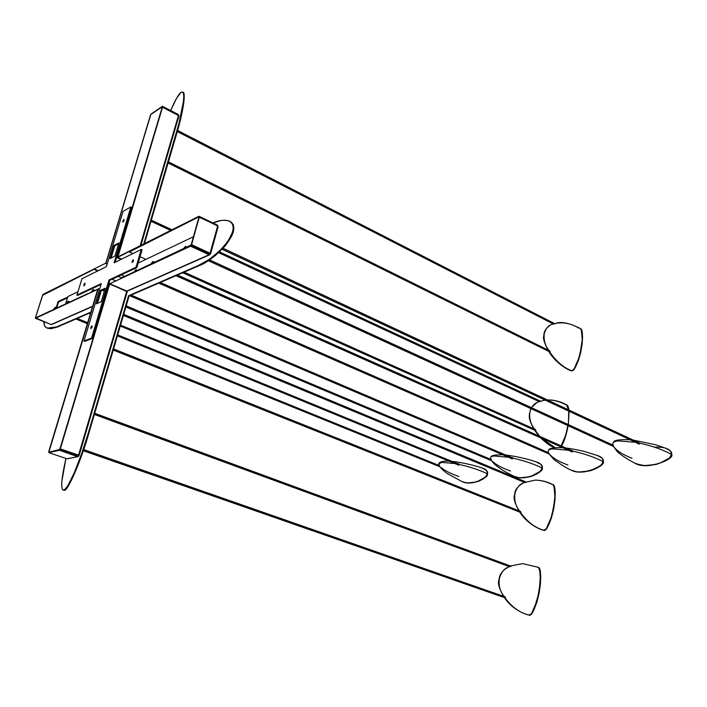<?xml version="1.0" encoding="UTF-8"?>
<svg xmlns="http://www.w3.org/2000/svg" width="707" height="707" viewBox="0 0 707 707"><rect width="100%" height="100%" fill="white"/><g stroke="black" fill="none" stroke-linecap="round" stroke-linejoin="round"><path stroke-width="1.06" d="M181.063 92.317C178.791 93.784 175.309 99.846 170.634 110.522L176.662 98.114L181.063 92.317L182.547 91.998L181.063 92.317M229.757 221.282L229.872 221.335C236.332 225.392 234.636 233.734 224.791 246.381C214.468 256.897 205.861 263.349 198.95 265.744L198.384 265.487L128.568 295.747L198.384 265.487L198.95 265.744L128.568 295.747L88.41 432.666L88.958 432.87C81.27 460.284 67.527 492.099 64.16 490.296L63.595 490.11C66.962 491.913 80.704 460.089 88.41 432.666L128.568 295.747L129.098 295.977L88.958 432.87L88.41 432.666L81.508 454.115L74.332 472.665L68.022 485.338L65.521 488.784L63.595 490.11L64.16 490.296L63.4 490.128M65.901 458.507C61.482 478.25 60.555 488.776 63.135 490.092L62.313 489.279L61.73 486.336L61.845 481.432L65.901 458.507M198.384 265.487C205.295 263.092 213.903 256.632 224.216 246.116C234.061 233.46 235.758 225.109 229.307 221.07C224.066 219.656 218.622 220.284 212.966 222.944L220.39 220.628L224.764 220.195L228.388 220.725L231.101 222.201L232.78 224.596L233.337 227.804L232.744 231.71L228.211 240.91L219.965 250.64L209.431 259.283L198.384 265.487M143.777 243.924L176.343 132.889L176.838 133.146L144.458 243.579L176.838 133.146L176.343 132.889C182.379 112.952 185.685 92.246 182.556 92.007L183.449 93.465L183.749 96.656L183.422 101.49L178.871 123.787L143.777 243.924M183.033 92.264C186.162 92.502 182.866 113.2 176.838 133.146L181.434 115.559L183.908 101.737L183.935 93.713L182.556 92.007M47.475 328.181L50.86 328.728L57.161 327.102L90.699 312.591L57.161 327.102L53.352 328.075L47.882 328.295L45.928 327.359L44.594 325.786L43.843 321.65C43.799 325.211 44.974 327.376 47.351 328.128L56.684 326.908L47.484 328.181M56.684 326.908L90.841 312.105L56.684 326.908M229.863 221.335L231.666 222.475L233.345 224.87L233.911 228.078L233.31 231.984L231.578 236.412L225.047 246.08L215.449 255.457L210.006 259.549L198.95 265.744L129.098 295.977L88.958 432.87L82.065 454.309L71.557 480.08L66.087 488.97L63.621 490.251M548.747 350.027L548.508 349.938C544.956 345.078 543.542 339.687 544.275 333.766L544.284 333.722C545.769 328.198 548.667 325.008 552.98 324.16L555.198 323.567L552.98 324.16C548.667 325.008 545.769 328.198 544.284 333.722L544.275 333.766C543.542 339.687 544.956 345.078 548.508 349.938L549.896 351.096L549.913 352.174C556.135 361.242 563.293 367.41 571.406 370.68C578.299 370.786 586.333 329.975 579.97 328.331C569.232 322.993 561.172 321.34 555.782 323.364L555.092 323.532M548.72 350.018L550.108 351.679L549.604 352.219L548.915 351.52L549.913 352.174C556.135 361.242 563.293 367.41 571.406 370.68L571.45 370.671M571.229 370.698L570.531 370.565C567.359 369.54 555.455 362.947 548.835 351.476M574.588 367.852L578.865 358.007M580.2 353.12L582.17 340.244M582.25 338.653L581.234 329.922M555.782 323.364C563.506 321.941 571.238 323.55 578.962 328.189M554.606 323.903L177.519 130.777L554.606 323.903M550.011 351.308L168.319 162.195L550.011 351.308M580.147 328.437L580.27 328.49C582.975 329.285 583.16 337.089 580.836 351.9C577.045 365.13 574.031 371.44 571.804 370.83L570.664 370.618M574.756 367.587L578.777 358.29M580.845 350.159L581.569 345.979M582.259 338.185L581.499 330.611M570.796 370.689L573.05 370.194L575.781 366.571L578.476 360.314L580.721 352.413L582.161 344.088L582.586 336.629L581.932 331.168L580.314 328.508M540.59 401.214L538.875 401.806C535.941 402.645 533.449 404.598 531.417 407.674C533.449 404.598 535.941 402.645 538.875 401.806L540.59 401.214M534.103 428.636L535.632 429.821L535.659 430.881L539.786 436.378L534.757 430.333L535.508 430.925L535.782 430.112L534.218 428.645C530.577 423.793 529.136 418.297 529.897 412.163C529.136 418.297 530.577 423.793 534.218 428.645L534.103 428.636M529.905 412.119L530.966 408.646L529.905 412.119M541.482 438.234L555.145 447.69L541.482 438.234M559.864 447.549L560.554 446.718M565.326 436.086L561.128 445.878C563.921 441.371 566.148 434.593 567.809 425.543L566.696 431.04M568.481 420.842L568.755 411.138M568.622 409.866L566.448 404.811C560.377 401.426 554.023 399.8 547.377 399.932C553.457 399.844 559.52 401.417 565.6 404.678M545.212 400.144L540.882 401.099M568.843 415.955L568.861 415.46M568.136 407.426L567.88 406.684M540.581 401.523L219.25 252.134L540.581 401.523M171.607 229.978L151.218 220.504L171.607 229.978M535.729 430.006L183.705 272.336L535.729 430.006M566.616 404.908L566.749 404.961C567.686 405.173 568.428 406.861 568.958 410.025L567.88 406.136L566.616 404.908M569.091 411.288L568.322 424.615L569.091 411.288M568.145 425.694C566.192 435.574 563.956 442.352 561.455 446.029L565.565 436.528L568.145 425.694M560.881 446.868L560.315 447.566L560.881 446.868M561.137 445.87L565.229 436.378M567.359 427.974L567.809 425.543M567.986 424.465L568.119 423.626M551.699 484.251C546.096 481.529 540.519 480.159 534.952 480.141L524.205 482.625C519.627 484.012 516.534 487.724 514.935 493.742L514.926 493.795C514.13 500.158 515.606 505.761 519.345 510.604L520.785 511.797L520.82 512.84C527.378 521.854 534.943 527.643 543.524 530.223C550.735 531.417 559.352 485.674 552.37 484.366C547.05 481.617 541.253 480.203 534.952 480.141L524.187 482.625C519.627 484.012 516.534 487.724 514.935 493.742L514.926 493.795C514.13 500.158 515.606 505.761 519.345 510.604L520.785 511.797L520.82 512.84L519.91 512.23L520.82 512.84C527.378 521.854 534.943 527.643 543.524 530.223L543.568 530.223M543.347 530.215L543.011 530.135C539.635 529.402 526.954 523.693 519.884 512.221M546.785 527.599L551.23 517.356M552.644 512.142L554.5 501.519M554.898 496.402L553.979 486.54M525.981 482.324L123.601 314.703L525.981 482.324M520.865 511.939L113.447 349.346L520.865 511.939M543.285 530.241L545.892 529.269L548.738 524.886L551.478 517.789L553.678 509.093L554.995 500.149L555.234 492.337L554.368 486.831L552.68 484.498C555.561 484.834 555.861 493.168 553.599 509.491C549.542 524.453 546.325 531.408 543.939 530.356L543.029 530.135M546.962 527.334L551.133 517.657M553.334 508.96L554.12 504.427M554.915 495.881L554.235 487.344M537.232 567.085L522.623 563.612L510.958 565.883L510.878 566.44L508.907 566.82C504.188 568.516 500.998 572.511 499.336 578.803L499.328 578.856C498.497 585.467 499.999 591.176 503.835 596.001L505.311 597.221L505.355 598.237C512.089 607.207 519.875 612.783 528.721 614.966C536.083 616.796 545.035 568.278 537.718 567.182L522.623 563.612L510.958 565.883L510.878 566.44L508.907 566.82C502.836 569.922 499.557 574.137 499.045 579.475C497.534 582.842 499.045 588.445 503.587 596.284M508.907 566.82L508.907 566.82C504.188 568.516 500.998 572.511 499.336 578.803L499.328 578.856C498.497 585.467 499.999 591.176 503.835 596.001L505.47 597.512L505.355 598.237L504.498 597.654C511.797 609.125 524.912 614.321 528.403 614.904L528.756 614.966M528.571 614.949L528.721 614.966C519.875 612.783 512.089 607.207 505.355 598.237L504.498 597.654M532.009 612.465L536.551 602.002M538 596.611L540.263 582.02M540.369 580.173L540.307 574.199L539.238 568.967M510.772 566.484L94.57 413.736L510.772 566.484M505.372 597.318L83.532 450.059L505.372 597.318M537.886 567.253L538.036 567.297C540.996 567.368 541.359 575.975 539.132 593.12C534.943 609.081 531.611 616.407 529.145 615.09L528.792 614.966C531.257 616.283 534.589 608.957 538.778 592.996C541.014 575.843 540.652 567.235 537.682 567.164M532.194 612.2L536.454 602.311M538.716 593.306L539.538 588.586M540.387 579.625L539.759 570.558M528.677 615.002L531.107 614.1L534.006 609.708L536.807 602.435L539.07 593.429L540.448 584.097L540.74 575.86L539.909 569.975L538.089 567.314M613.358 445.675L613.835 447.045M671.199 454.539L671.243 454.318C663.246 449.855 652.826 446.152 639.968 443.218L637.908 442.264L639.968 443.218C652.826 446.152 663.246 449.855 671.243 454.318C671.517 451.517 669.626 449.466 665.543 448.176L655.469 444.747L633.304 440.108M618.006 440.912L635.54 442.317L618.006 440.912C613.623 441.522 612.006 442.9 613.137 445.048C612.006 442.9 613.623 441.522 618.006 440.912M632.005 458.233C623.159 454.857 617.238 451.181 614.242 447.222M634.895 463.218L641.143 465.171M645.376 465.498L654.399 464.632M658.959 463.465L664.209 461.344L668.398 458.622M613.879 447.063L617.167 451.437C618.961 453.408 622.955 456.289 629.168 460.071L635.133 463.341C643.75 468.935 670.678 462.723 671.243 454.318L671.252 454.256M669.697 450.35L665.499 448.158M639.968 443.218L638.536 444.04L639.968 443.218M613.19 445.26L209.484 259.902M208.326 260.662L613.561 446.479L208.326 260.662M639.968 443.271L223.041 248.334M222.175 249.253L639.349 444.049L222.175 249.253M185.508 246.283L186.383 247.211L185.508 246.283L183.767 248.422L185.508 246.283M671.182 454.592L671.606 454.371C675.503 458.516 648.832 470.031 636.468 463.986L644.669 465.621L656.078 464.499L666.171 460.619L669.556 458.021L670.952 455.317M639.968 464.976L636.468 463.986M659.967 463.129L668.522 458.498M667.7 449.025C670.872 450.836 672.171 452.613 671.606 454.371L671.12 451.817L667.859 449.104M666.286 448.432L667.293 448.839C664.35 447.451 660.038 446.904 654.328 447.204M648.019 465.436L649.936 465.294M659.437 463.306L667.673 459.205M572.811 451.11L570.832 450.209L572.688 450.792L571.91 451.932L569.869 450.863L571.91 451.932L572.811 451.11C584.945 453.876 594.958 457.341 602.868 461.512C594.958 457.341 584.945 453.876 572.811 451.11L177.43 275.058M549.321 454.274L554.076 459.656C561.968 465.259 567.615 468.732 571 470.084C578.989 475.051 602.178 469.262 602.868 461.512L602.841 459.859M552.538 448.883L552.494 448.883C549.251 449.307 547.863 450.235 548.349 451.658C547.863 450.235 549.251 449.307 552.494 448.883L568.428 450.218L552.538 448.883M601.595 457.747L597.15 455.414M570.796 469.978L575.887 471.613M579.634 471.931L587.676 471.171M591.75 470.084L596.461 468.114L600.243 465.559M602.868 461.512C603.186 458.657 601.295 456.634 597.203 455.432L584.406 451.499C582.029 450.783 572.467 448.759 565.909 448.017M567.915 464.985C559.387 461.857 553.448 458.463 550.099 454.813M548.986 453.275L549.215 454.062M572.246 451.879L176.025 275.668L572.246 451.879M549.18 454L158.828 283.1L549.18 454M548.632 452.772L160.215 282.508M151.192 263.614L152.809 261.599L151.192 263.614M153.569 262.509L152.809 261.599L153.569 262.509M134.471 271.417L136.018 269.455L134.471 271.417M136.725 270.366L136.018 269.455L136.725 270.366M599.297 456.201C602.541 457.995 603.849 459.78 603.23 461.556L603.23 461.556C606.359 465.321 583.894 475.97 572.325 470.703L577.486 471.923L584.035 471.923L590.884 470.606L596.964 468.175L601.321 464.994L603.23 461.556L602.391 458.419L599.297 456.201M601.144 457.341L597.176 455.423L601.144 457.341M574.924 471.436L571.99 470.553C583.549 475.829 606.014 465.171 602.885 461.406L602.664 462.254M581.994 471.896L583.699 471.772M592.174 469.943L599.483 466.187M459.179 464.163L458.463 465.188L456.66 464.278L458.463 465.188L459.276 464.446C470.173 466.929 479.452 470.005 487.114 473.681C479.452 470.005 470.173 466.929 459.276 464.446L459.179 464.163M459.011 463.986L458.348 463.712L459.011 463.986M441.672 462.378L438.649 464.084L441.663 462.369L454.972 463.58L441.672 462.378M439.798 466.169L438.649 464.084C437.527 464.393 442.016 470.12 447.999 473.946L461.786 481.476C468.653 485.462 486.257 480.371 487.114 473.681L487.158 472.196M486.248 470.279L481.732 467.822M461.653 481.414L465.02 482.545M468.025 482.872L474.521 482.254M477.844 481.317L484.834 477.313M487.114 473.681C487.485 470.818 485.7 468.874 481.767 467.831C474.644 465.445 461.035 462.175 452.082 461.432M458.87 476.483C450.96 473.761 445.118 470.827 441.345 467.681M458.799 465.126L120.278 326.06L458.799 465.126M90.346 313.758L89.135 313.263L90.346 313.758M459.276 464.411L120.561 325.096L459.267 464.384M439.772 466.691L117.406 335.852L439.772 466.691M87.359 323.656L75.861 319.016M439.065 465.506L117.68 334.915L439.047 465.48M87.641 322.71L77.16 318.45M66.723 303.011L68.031 301.288L66.723 303.011M68.544 302.163L68.031 301.288L68.544 302.163M53.856 309.012L55.119 307.333L53.856 309.012M55.597 308.199L55.119 307.333L55.597 308.199M483.668 468.467C486.876 470.182 488.139 471.931 487.459 473.725L487.459 473.725C489.5 476.907 473.027 486.107 463.05 482.033L467.601 482.961L473.018 482.722L478.515 481.326L483.226 478.975L486.398 476.041L487.53 472.974L486.443 470.261L483.659 468.467M485.903 469.908L481.767 467.831L485.903 469.908M462.74 481.9L464.252 482.377M469.916 482.854L471.295 482.757M478.188 481.193L484.207 477.87M486.92 474.362L487.132 473.593M512.955 458.136L511.064 457.288L512.849 457.836L512.107 458.923L510.189 457.933L512.107 458.923L512.955 458.136C524.435 460.761 534.077 464.022 541.871 467.928C534.077 464.022 524.435 460.761 512.955 458.136L131.069 295.119M494.105 455.997L494.069 455.997C491.506 456.342 490.34 457.04 490.561 458.092C490.34 457.04 491.506 456.342 494.069 455.997L508.616 457.261L494.105 455.997M491.48 460.071L490.561 458.092C490.331 459.126 491.71 461.211 494.688 464.349C502.765 471.224 511.674 475.007 513.547 476.094C520.953 480.53 541.085 475.104 541.871 467.928L541.88 466.364M540.82 464.349L536.286 461.927M513.388 476.005L517.524 477.366M520.873 477.693L528.076 477.004M531.744 476.005L539.432 471.755M541.871 467.928C542.216 465.056 540.369 463.067 536.33 461.945C530.842 459.904 517.144 456.271 505.885 455.078M510.534 471.039C502.324 468.122 496.411 464.967 492.814 461.591M512.442 458.87L129.726 295.703L512.442 458.87M491.577 460.69L125.89 306.909L491.577 460.69M126.191 305.875L490.923 459.444L126.182 305.91M107.871 288.73L107.323 288.491L107.871 288.73M91.3 292L92.944 289.623L91.3 292M93.457 290.992L92.944 289.623L93.457 290.992M538.336 462.643C541.58 464.402 542.879 466.178 542.225 467.972L542.225 467.972C544.744 471.419 525.61 481.299 514.855 476.677L518.982 477.667L524.841 477.693L530.992 476.491L536.48 474.22L540.44 471.216L542.225 467.972L541.544 464.985L538.54 462.732M540.422 463.96L538 462.502M523.092 477.667L525.513 477.446M532.583 475.705L539.344 471.825M522.977 477.667L524.506 477.561M532.124 475.873L538.743 472.347M540.669 464.19L537.134 462.184M217.95 226.991L217.562 226.32L210.041 253.212L191.615 244.693L199.118 217.199L191.367 244.808L199.365 217.076L217.597 225.763L217.562 226.32L217.385 225.586L199.118 217.199L191.367 244.808L210.041 253.212L210.288 252.744L210.412 253.884M58.416 302.145L67.474 297.85L58.416 302.145M58.151 301.606L56.233 307.651L58.027 301.589L67.722 297.064L58.389 301.827M210.297 253.999L209.095 254.22L209.696 253.495L191.164 245.4L191.297 244.914L121.754 277.727L191.297 244.914L121.754 277.727L191.164 245.4L209.422 254.078L210.35 253.946L209.802 254.767L209.086 254.75L209.572 254.281M87.482 293.776L35.385 317.947L87.482 293.776M35.456 317.62L42.473 295.429L35.456 317.62M42.641 294.969L94.429 269.067L42.526 295.349L94.429 269.067L98.22 270.701L94.429 269.067L42.641 294.969M97.716 270.949L94.305 269.482L97.716 270.949M107.225 263.879L105.741 263.411L107.172 264.038L105.741 263.411L150.803 114.622L105.741 263.411L150.803 114.622L105.935 263.313L107.225 263.879M150.98 114.145L162.442 106.271L150.856 114.534L162.442 106.271L178.252 114.49L162.442 106.271L150.98 114.145M178.341 114.843L178.898 115.665L178.341 114.852M178.261 115.179L162.345 106.713L117.159 257.702L162.345 106.713L117.159 257.702L121.242 259.319L117.353 257.604L162.548 106.571L178.261 115.179M121.047 259.416L117.159 257.702L121.047 259.416M145.978 259.354L140.039 256.703L145.978 259.354M132.943 253.539L129.39 251.957L129.522 251.515L199.233 216.66L129.522 251.515L199.233 216.66L217.447 225.347L199.233 216.66L129.39 251.957L132.943 253.539M217.562 226.32L210.412 253.875M109.452 283.454L59.688 449.732L109.647 283.366L59.874 449.696L77.779 455.988L59.688 449.732L109.452 283.454M78.15 455.485L77.973 455.953L78.194 455.476L78.733 455.874M127.295 291.673L126.765 291.231L78.565 455.114L60.157 448.91L109.497 284.02L126.765 291.231L78.565 455.114L60.157 448.91L78.327 455.096L60.342 448.865L109.691 283.922L60.157 448.91L78.327 455.096L60.157 448.91L78.327 455.096L60.157 448.91L109.497 284.02L60.157 448.91L109.497 284.02L127.004 291.116L78.663 455.308L78.247 455.114L79.149 455.449L77.487 456.625L67.625 458.746M77.726 456.077L77.416 456.589L59.485 450.297L59.627 449.829L48.827 452.657L59.627 449.829L48.827 452.657L66.838 458.746L48.827 452.657L59.485 450.297L77.584 456.545L77.761 455.874L59.724 449.829L59.865 449.36L48.863 452.25L59.865 449.36L48.863 452.25L59.724 449.829L78.079 456.165L59.724 449.829L59.865 449.36L48.863 452.25L59.865 449.36L48.863 452.25L59.724 449.829L77.708 456.05M48.871 452.197L98.291 288.65L48.871 452.197M106.81 292.265L106.262 292.035L106.81 292.265M104.353 291.222L102.179 290.303L104.353 291.222M99.59 289.207L98.291 288.65L99.59 289.207M127.26 291.735L109.691 283.922L60.342 448.865L109.691 283.922L126.765 291.231L78.565 455.114L79.14 455.414L78.194 456.572L66.988 458.772M78.23 455.485L78.751 455.715M210.819 253.177L218.074 226.779M84.973 284.285L84.663 285.018L84.973 284.285M83.877 284.762L84.99 283.18L84.99 284.214L85.105 283.383L84.584 283.401L83.771 285.23L84.045 285.778L84.548 285.204L84.99 284.214L83.886 285.796L83.877 284.762L84.628 285.08L83.877 284.762M133.437 260.662L132.898 261.829L132.085 261.466L133.349 259.752L133.393 260.839L133.49 259.955L132.562 260.397L132.112 262.544L133.393 260.839L132.129 262.553L132.085 261.466L132.845 262.005L133.437 260.662M92.096 326.802L91.663 327.801L90.858 327.474L92.016 325.847L92.051 326.988L92.06 325.874L91.318 326.431L90.841 328.587L92.051 326.988L90.885 328.605L90.858 327.474L91.61 327.977L92.096 326.802M124.043 220.487L123.619 221.424L124.043 220.487M122.832 221.114L124.034 219.453L124.052 220.443L123.831 219.488L122.832 221.114L122.85 222.104L123.601 221.459L122.832 221.114L123.592 221.468L124.052 220.443L122.85 222.104L122.832 221.114M121.639 277.869L118.157 276.366L121.639 277.869M131.635 207.301L115.161 262.324L131.635 207.301L130.866 206.939L131.635 207.301M142.072 249.783L136.858 267.573L109.771 280.308L92.378 338.406L84.769 341.375L83.965 341.057L84.769 341.375L92.378 338.406L91.565 338.087L92.378 338.406L109.771 280.308L108.984 279.972L109.771 280.308L136.858 267.573L136.036 267.211L136.858 267.573L142.072 249.783L141.259 249.421L142.072 249.783M101.03 284.426L77.69 295.402L76.93 295.084L77.69 295.402L101.03 284.426M105.025 288.995L101.251 290.736L97.451 303.356L101.251 290.736L100.456 290.4L96.417 303.816L101.216 301.695L105.263 288.182L100.456 290.4L101.251 290.736L105.025 288.995M118.564 243.844L114.755 245.824L111.079 258.055L114.755 245.824L113.986 245.479L110.036 258.576L114.879 256.137L118.838 242.943L113.986 245.479L114.755 245.824L118.564 243.844M123.045 211.366L106.377 266.672L81.941 278.752L76.93 295.084L101.278 283.604L83.965 341.057L91.565 338.087L108.984 279.972L136.036 267.211L141.259 249.421L114.11 262.845L130.866 206.939L123.045 211.366L130.866 206.939L114.11 262.845L141.259 249.421L136.036 267.211L108.984 279.972L91.565 338.087L83.965 341.057L101.278 283.604L76.93 295.084L81.941 278.752L106.377 266.672L123.045 211.366M114.879 256.137L110.036 258.576L113.986 245.479L118.838 242.943L114.879 256.137M101.216 301.695L96.417 303.816L100.456 290.4L105.263 288.182L101.216 301.695M193.426 236.757L138.174 263.066L193.426 236.757M77.947 291.752L67.881 296.542L65.742 303.462L67.881 296.542L77.947 291.752M209.723 254.167L209.016 254.184L209.086 254.75L209.219 254.273L208.892 254.635L190.581 246.186L190.722 245.709L209.025 254.158L190.722 245.709L109.788 283.763L190.722 245.709L109.788 283.763L126.871 291.072L109.788 283.763L190.581 246.186L209.086 254.75L126.871 291.072L209.564 254.838L127.322 291.134M121.675 259.107L117.689 257.348L117.822 256.915L198.985 216.271L117.822 256.915L198.985 216.271L217.076 224.906L198.985 216.271L117.689 257.348L121.675 259.107M217.208 225.241L198.959 217.058L191.058 245.179L199.206 216.934L191.058 245.179L209.617 253.521L191.305 245.064L199.206 216.934L218.03 226.178L217.208 225.241M210.668 252.965L210.377 254.007L209.634 253.468L210.35 253.937M210.377 254.007L209.564 254.838M43.047 294.359L105.829 263.128L43.047 294.359M107.128 264.171L105.476 263.455L107.128 264.171M97.999 289.083L35.483 318.318L97.646 289.41L35.483 318.318L50.913 324.469L35.606 317.929L97.999 289.083M51.116 324.54L92.626 306.193L51.116 324.54M35.456 317.735L42.685 295.146L35.456 317.735M58.672 301.624L56.799 307.633L58.672 301.624M78.618 456.068L78.079 456.165L78.618 456.068M48.969 451.517L97.849 289.428L48.969 451.517M105.926 262.792L150.37 115.427L105.926 262.792M150.759 114.578L162.504 106.598L150.759 114.578M178.924 115.983L178.5 115.356L140.154 245.736L178.5 115.356L140.154 245.736L178.5 115.356L162.398 107.181L117.795 257.003L162.398 107.181L178.968 115.833L162.398 107.181L117.601 256.915L162.601 107.04L178.968 115.833L140.887 245.364L178.924 115.983M117.919 256.871L162.601 107.04L117.919 256.871M79.069 455.502L78.185 456.174L79.069 455.502M127.269 291.567L127.393 291.116M140.843 245.391L178.871 116.028M97.663 289.517L48.783 451.455L97.663 289.517M127.295 291.62L79.14 455.414L78.344 455.034L79.131 455.405L127.446 291.107M63.692 490.269L63.144 490.092M47.351 328.128L47.829 328.313M550.019 325.423C545.892 328.128 543.833 331.539 543.833 335.657C542.826 338.008 544.196 342.789 547.96 350M553.448 324.071L177.289 131.582M554.951 323.797L177.598 130.486M550.019 352.068L168.089 162.981M549.754 350.893L168.407 161.885M536.675 402.804L531.293 407.612M530.816 408.575C529.251 415.486 527.219 416.688 533.776 428.796M534.651 430.227L538.884 435.98M540.537 437.819C546.705 443.483 551.425 446.789 554.686 447.734M539.45 401.726L218.64 252.699M170.705 230.438L150.998 221.273M540.952 401.382L219.515 251.886M172.004 229.784L151.325 220.169M535.8 430.74L182.742 272.761M535.42 429.538L184.147 272.151M523.145 483.128C517.718 486.018 514.864 489.916 514.59 494.829C513.255 497.896 514.723 503.225 519 510.825M524.877 482.545L123.389 315.455M526.379 482.139L123.716 314.323M520.979 512.655L113.235 350.08M520.476 511.417L113.571 348.94M509.712 566.749L94.358 414.452M511.196 566.245L94.703 413.295M505.54 598.016L83.293 450.757M504.904 596.743L83.691 449.599M630.061 439.763C619.208 439.339 613.632 440.24 613.34 442.458M613.181 445.207L209.528 259.867M613.579 446.532L208.282 260.697M639.968 443.227L223.085 248.298M639.278 444.058L222.139 249.297M562.79 447.717C553.466 447.487 548.729 448.318 548.605 450.182M572.193 451.897L175.972 275.686M572.811 451.084L177.484 275.032M549.206 454.044L158.783 283.127M548.623 452.727L160.268 282.482M153.251 261.563L154.453 262.094M449.219 461.22C443.643 460.876 440.187 461.583 438.853 463.324M458.772 465.144L120.27 326.086M90.337 313.784L89.109 313.281M439.798 466.726L117.397 335.878M87.65 322.684L77.196 318.433M68.323 301.262L69.463 301.73M55.393 307.306L56.516 307.766M502.889 454.822C495.059 454.698 491.02 455.458 490.791 457.102M512.398 458.878L129.681 295.72M512.955 458.092L131.113 295.102M491.604 460.725L125.881 306.944M107.278 288.65L107.826 288.889M108.931 283.145L109.55 283.41M93.28 289.596L94.95 290.303M77.77 456.678L67.271 458.816M111.971 279.274L115.435 280.759M121.162 274.952L124.123 276.243M92.537 306.485L51.523 324.584"/></g></svg>
